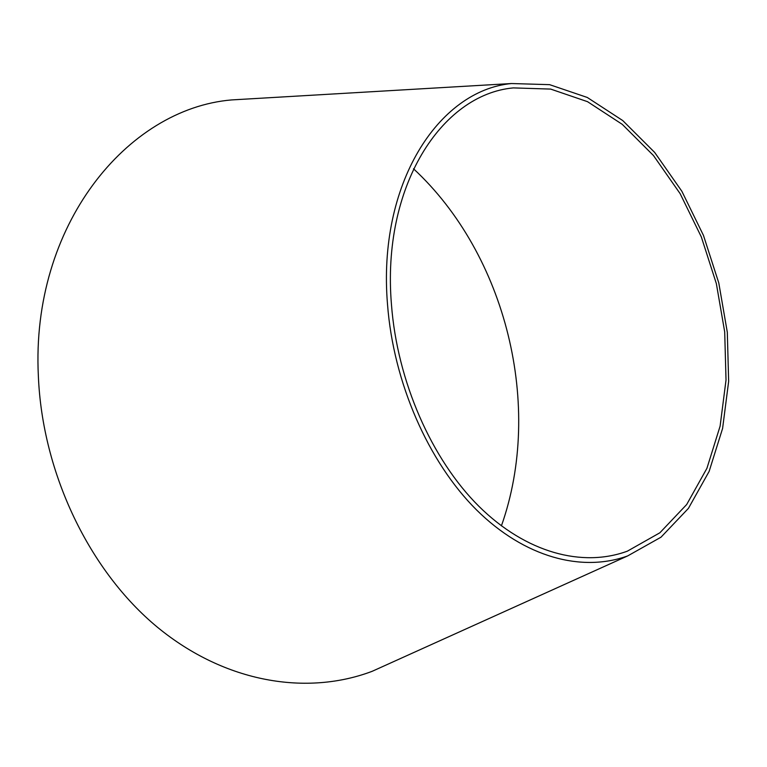 <?xml version="1.0" encoding="UTF-8"?>
<svg xmlns="http://www.w3.org/2000/svg" width="767" height="767" viewBox="0 0 767 767"><rect width="100%" height="100%" fill="white"/><g stroke="black" fill="none" stroke-linecap="round" stroke-linejoin="round"><path stroke-width="1.15" d="M413.499 168.759C506.287 254.759 543.669 406.635 501.407 525.874M394.66 661.154L372.196 671.298C307.251 695.87 225.546 683.148 157.494 627.281C89.71 571.357 42.262 473.565 38.35 375.782C30.853 225.469 127.082 108.751 231.557 99.931L256.159 98.492M387.508 304.259C377.46 184.185 438.331 90.429 511.464 83.536L549.603 84.658L587.273 97.457L622.756 120.572L654.663 152.412L681.863 191.28L703.464 235.402L718.794 282.994L727.308 332.264L728.65 381.362L722.6 428.417L709.12 471.427L688.421 508.377L661.001 537.188L627.732 555.893C582.115 572.508 524.762 557.676 476.46 509.844C428.331 461.926 393.385 382.551 387.508 304.259M391.458 304.557C381.535 186.649 441.351 94.456 513.334 87.898L550.658 89.087L587.522 101.675L622.258 124.35L653.503 155.576L680.147 193.677L701.326 236.926L716.349 283.589L724.7 331.9L726.023 380.039L720.108 426.155L706.925 468.311L686.676 504.523L659.869 532.787L627.368 551.166C582.584 567.628 526.248 553.132 478.819 506.23C431.572 459.241 397.258 381.372 391.458 304.557M511.464 83.536L231.557 99.931M627.732 555.893L372.196 671.298"/></g></svg>

